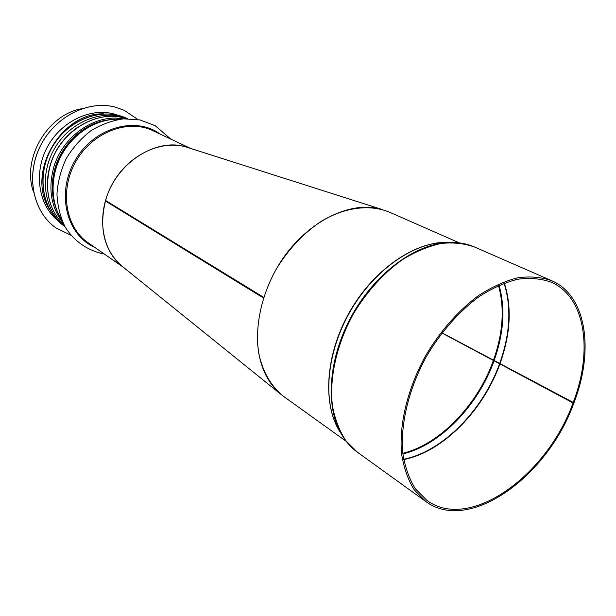 <?xml version="1.0" encoding="UTF-8"?>
<svg xmlns="http://www.w3.org/2000/svg" width="616" height="616" viewBox="0 0 616 616"><rect width="100%" height="100%" fill="white"/><g stroke="black" fill="none" stroke-linecap="round" stroke-linejoin="round"><path stroke-width="0.92" d="M278.732 264.949C304.55 222.368 350.72 199.245 382.667 209.679L186.648 147.162C156.641 136.96 115.816 162.863 105.613 200.485L263.671 297.328M263.455 297.982L105.459 201.024L263.594 297.559M105.459 201.024C98.845 228.605 104.25 250.242 121.675 265.92L281.012 394.402M278.486 392.169C263.918 378.224 256.872 358.158 257.349 331.97M442.018 332.856L573.943 402.825C594.271 350.689 586.748 295.611 551.682 280.696L474.674 247.07C464.449 243.397 453.253 242.204 441.079 243.466C428.551 246.215 415.892 251.459 403.095 259.205C384.138 272.488 366.82 291.476 353.415 313.875C336.567 344.382 329.06 378.332 332.486 406.167C335.058 419.504 339.524 431.038 345.892 440.771L357.542 452.321L425.702 501.439L414.183 489.743C407.985 479.733 403.773 467.729 401.555 453.73C398.906 424.424 407.669 388.142 425.91 355.193C440.363 330.961 458.704 310.248 478.501 295.588C491.814 286.987 504.889 281.058 517.725 277.801C530.137 276.122 541.456 277.085 551.682 280.696M441.911 332.994L573.011 402.933C547.17 475.606 469.353 532.186 426.695 500.231L415.292 488.68C409.155 478.794 404.989 466.936 402.795 453.107C400.169 424.139 408.824 388.288 426.85 355.732C441.133 331.793 459.251 311.319 478.817 296.835C491.976 288.342 504.904 282.482 517.586 279.264C529.852 277.616 541.04 278.586 551.143 282.159C585.716 296.912 593.146 351.266 573.088 402.748M573.011 402.933L573.873 403.01C547.709 476.561 468.915 533.864 425.702 501.439M573.873 403.01L573.442 402.779M346.261 441.372L283.922 396.65C271.502 386.933 262.685 372.041 258.759 353.384C254.716 327.766 260.853 297.012 275.906 269.7C288.273 249.334 303.418 233.187 321.352 221.26C345.099 207.099 369.823 204.15 389.25 212.081L459.413 242.897M122.815 266.836C101.109 250.566 95.796 213.436 112.459 183.714C128.906 153.869 163.463 138.423 188.981 147.909M33.572 192.13C21.406 159.144 47.263 114.545 81.943 108.678M124.116 110.264L115.046 107.045C87.903 99.861 54.362 116.924 40.025 146.639C25.487 176.261 33.172 212.043 55.902 227.858L55.964 227.905M137.884 119.512L124.163 110.279L115.092 107.069C87.949 99.877 54.401 116.94 40.071 146.662C25.526 176.291 33.218 212.073 55.941 227.889L70.863 235.227M118.572 115.415L113.39 113.806C89.497 107.631 60.206 122.13 46.939 147.809C33.51 173.412 38.693 205.12 57.681 220.52M493.986 360.991C478.093 405.582 440.217 445.106 402.887 453.907M499.052 285.239C505.482 308.092 503.819 333.287 494.047 360.814M493.316 360.66C477.515 404.989 439.955 444.313 402.818 453.291M498.49 285.493C504.758 308.216 503.056 333.218 493.377 360.491M499.668 363.517C482.959 410.302 442.619 451.582 403.665 459.259M504.057 283.175C511.65 307.115 510.21 333.834 499.73 363.34M500.007 363.679C483.252 410.595 442.765 451.975 403.711 459.559M504.335 283.075C512.012 307.068 510.587 333.88 500.069 363.502M344.236 438.607L338.792 429.113C325.094 400.161 330.161 353.469 352.922 313.598C375.668 273.72 413.29 245.622 445.175 242.704L455.932 242.558M357.542 452.321C349.703 446.646 343.459 438.908 338.792 429.113L336.236 424.84C322.799 396.45 327.72 350.82 349.934 311.896C372.141 272.965 408.924 245.538 440.194 242.689L449.18 242.45M340.933 433.302C322.168 406.075 324.909 355.116 349.649 311.819C374.297 268.476 416.762 240.148 449.757 242.427M123.385 267.298L88.119 242.743C65.334 227.281 59.167 189.959 76.161 160.984C92.885 131.855 128.336 118.68 153.068 130.746L190.567 148.417M94.641 247.285C66.413 234.973 55.925 193.016 75.098 160.422C93.848 127.574 135.451 115.793 160.183 134.096M61.631 219.712C50.012 201.648 50.158 174.667 62.601 153.191C75.044 131.716 98.383 118.164 119.835 119.242M47.794 176.946C50.42 156.934 59.767 140.802 75.822 128.559M47.609 178.732C49.919 157.273 59.814 140.194 77.285 127.512M64.857 226.465C43.952 210.564 38.739 175.599 54.562 148.541C70.17 121.367 103.103 108.485 127.296 118.672M64.934 226.596L64.518 226.311C42.165 211.126 35.897 175.006 52.244 147.155C68.322 119.15 102.78 106.66 127.065 118.488L127.45 118.672M97.29 122.838C76.338 130.969 62.247 146.431 55.001 169.208C52.268 179.148 51.775 188.873 53.523 198.375M56.218 208.809C51.451 196.45 50.959 183.229 54.724 169.154C61.515 143.844 84.223 123.031 107.684 119.974M123.115 118.88C95.133 113.413 61.708 136.66 53.376 168.699C48.14 189.743 51.328 207.761 62.947 222.738M49.958 166.597C58.843 131.824 97.282 108.47 126.049 118.703C97.166 108.424 58.743 131.762 49.865 166.513C44.152 190.606 48.949 210.225 64.264 225.371C49.018 210.287 44.252 190.698 49.958 166.597M103.781 113.86C61.223 112.243 26.357 172.38 48.964 208.477M449.133 242.442L445.175 242.704C455.971 241.749 465.804 243.197 474.674 247.07M170.848 139.124L155.163 125.679L140.048 119.935L123.562 118.842C112.212 120.436 101.324 124.401 90.922 130.731C81.135 138.3 72.957 147.494 66.366 158.327C60.969 169.77 57.835 181.612 56.965 193.847C57.481 205.898 60.245 217.017 65.265 227.189C74.205 241.364 88.219 250.951 104.32 254.023M61.716 219.904C49.827 201.732 49.896 174.613 62.385 153.068C74.867 131.524 98.368 117.972 120.035 119.219M64.518 226.311C41.98 210.965 35.728 174.805 52.029 147.031C68.06 119.104 102.556 106.576 127.065 118.488"/></g></svg>
